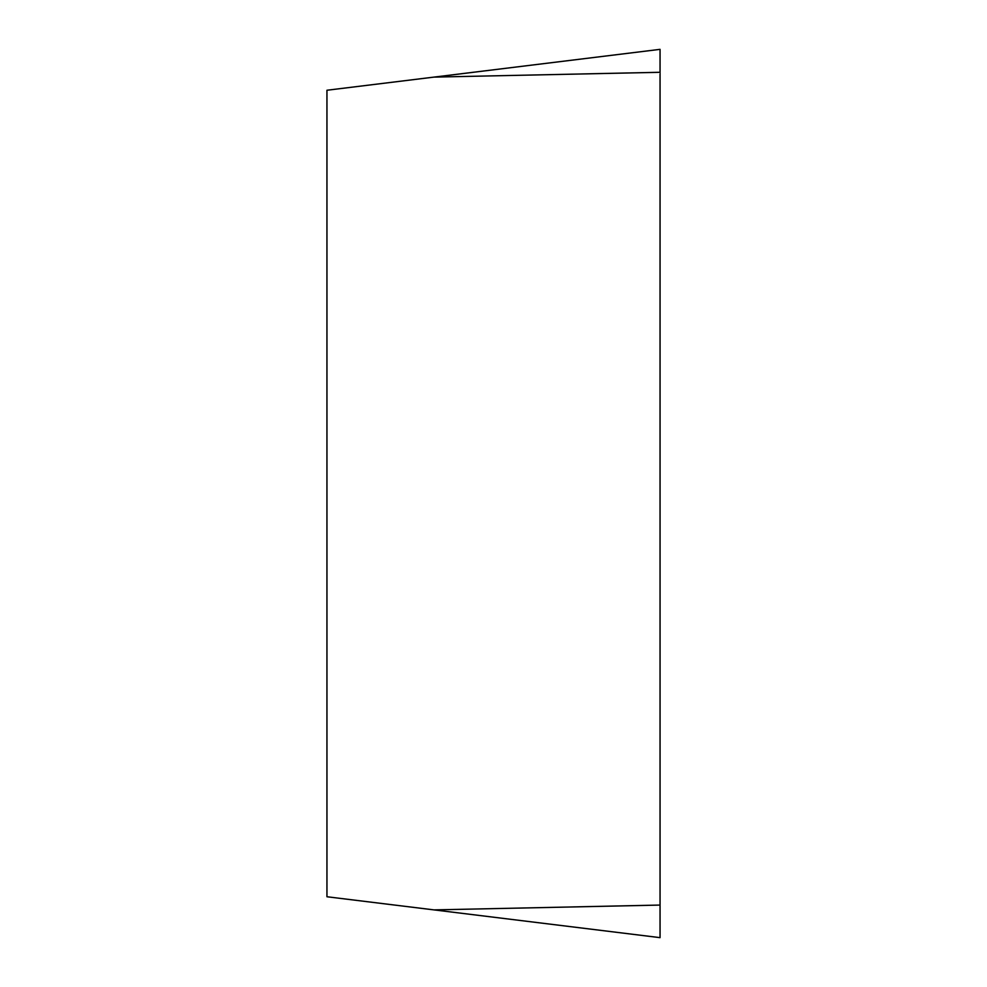<?xml version="1.0" encoding="UTF-8"?>
<svg xmlns="http://www.w3.org/2000/svg" width="987" height="987" viewBox="0 0 987 987"><rect width="100%" height="100%" fill="white"/><g stroke="black" fill="none" stroke-linecap="round" stroke-linejoin="round"><path stroke-width="1.48" d="M433.972 909.891L326.944 896.751L326.944 90.249L660.056 49.35L660.056 937.65L433.972 909.891L660.056 905.067M660.056 49.35L660.056 937.65L660.056 49.35L660.056 72.285L433.972 77.109"/></g></svg>
